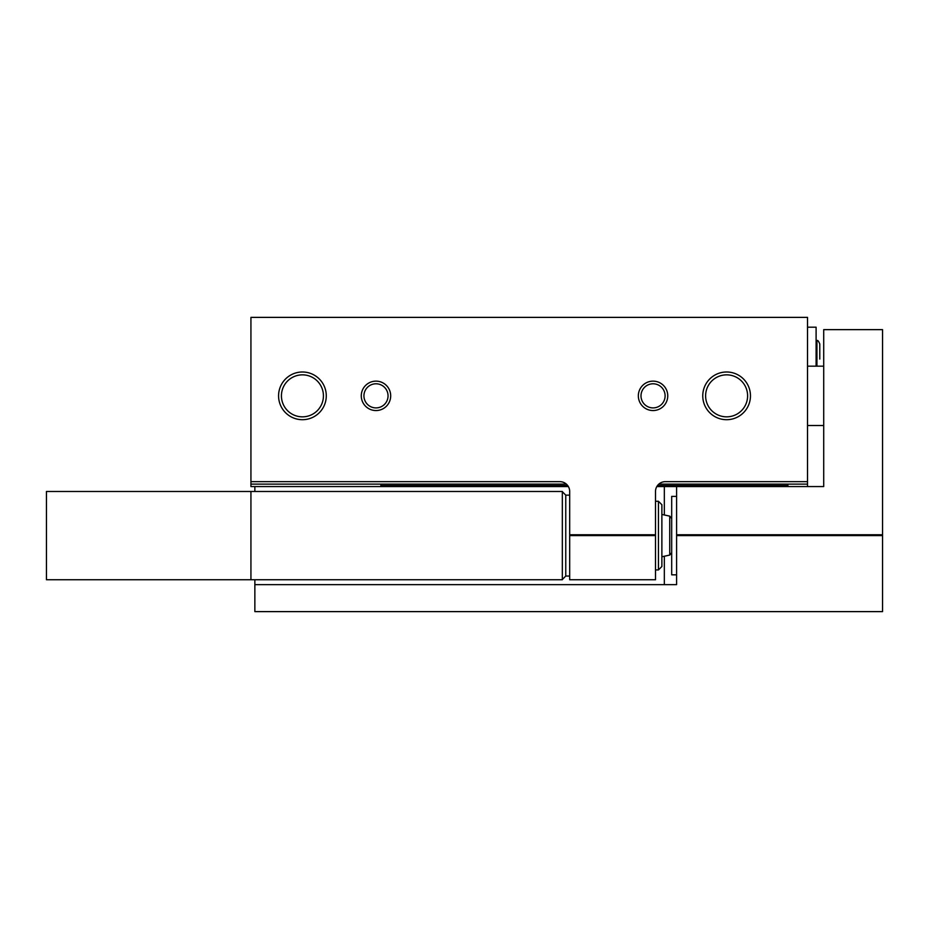 <?xml version="1.0" encoding="UTF-8"?>
<svg xmlns="http://www.w3.org/2000/svg" width="929" height="929" viewBox="0 0 929 929"><rect width="100%" height="100%" fill="white"/><g stroke="black" fill="none" stroke-linecap="round" stroke-linejoin="round"><path stroke-width="1.39" d="M569.686 534.756L655.502 534.756L655.502 535.603L569.686 535.603L569.686 491.476A9.813 9.813 0 0 0 559.873 481.663L250.935 481.663L250.935 317.381L807.522 317.381L807.522 486.564L823.709 486.564L823.709 329.644L882.55 329.644L882.55 611.619L254.86 611.619L254.86 579.742M380.89 484.114L380.89 486.564M250.935 481.663L250.935 484.114L566.365 484.114M658.824 484.114L807.522 484.114M250.935 484.114L250.935 486.564L568.374 486.564M361.276 395.847A14.713 14.713 0 0 0 383.34 408.586A14.713 14.713 0 0 0 383.34 383.108A14.713 14.713 0 0 0 361.276 395.847M638.339 395.847A14.713 14.713 0 0 0 660.403 408.586A14.713 14.713 0 0 0 660.403 383.108A14.713 14.713 0 0 0 638.339 395.847M278.572 395.847A23.852 23.852 0 0 0 314.35 416.506A23.852 23.852 0 0 0 314.35 375.188A23.852 23.852 0 0 0 278.572 395.847M702.754 395.847A23.852 23.852 0 0 0 738.532 416.506A23.852 23.852 0 0 0 738.532 375.188A23.852 23.852 0 0 0 702.754 395.847M807.522 481.663L665.315 481.663A9.813 9.813 0 0 0 655.502 491.476L655.502 534.756M569.686 535.603L569.686 579.742L655.502 579.742L655.502 535.603M787.908 484.114L787.908 486.564M380.89 485.588L567.724 485.588M657.465 485.588L787.908 485.588M807.522 327.194L816.103 327.194L816.103 366.177M819.784 359.07L819.784 343.985L819.784 359.07M705.61 395.847A21.007 21.007 0 0 0 737.115 414.032A21.007 21.007 0 0 0 737.115 377.662A21.007 21.007 0 0 0 705.61 395.847M281.429 395.847A21.007 21.007 0 0 0 312.934 414.032A21.007 21.007 0 0 0 312.934 377.662A21.007 21.007 0 0 0 281.429 395.847M640.998 395.847A12.054 12.054 0 0 0 659.079 406.287A12.054 12.054 0 0 0 659.079 385.407A12.054 12.054 0 0 0 640.998 395.847M363.936 395.847A12.054 12.054 0 0 0 382.016 406.287A12.054 12.054 0 0 0 382.016 385.407A12.054 12.054 0 0 0 363.936 395.847M254.86 491.476L254.86 486.564M656.815 486.564L823.709 486.564L823.709 425.517L807.522 425.517M882.55 534.756L676.591 534.756L676.591 486.564M676.591 534.756L676.591 535.603L882.55 535.603M254.86 584.643L676.591 584.643L676.591 535.603M676.591 574.83L671.69 574.83L671.69 496.376L676.591 496.376M250.935 491.476L46.45 491.476L46.45 579.742L562.335 579.742L562.335 491.476L250.935 491.476L250.935 579.742M658.44 501.277L658.44 569.93L661.878 566.504L661.878 504.714L658.44 501.277L655.502 501.277M658.44 569.93L655.502 569.93M671.69 552.685L669.739 555.077L661.878 556.75M819.784 343.985C818.565 341.071 817.625 339.944 816.939 340.606L816.939 366.177M664.328 584.643L664.328 556.227M664.328 514.98L664.328 486.564M569.686 495.145L565.761 495.145L565.761 576.061L569.686 576.061M669.739 555.077L669.739 516.129L661.878 514.457M816.939 340.606L816.103 340.455M807.522 366.177L823.709 366.177M565.761 495.145L562.335 491.72M565.761 576.061L562.335 579.499M669.739 516.129L671.69 518.533"/></g></svg>
